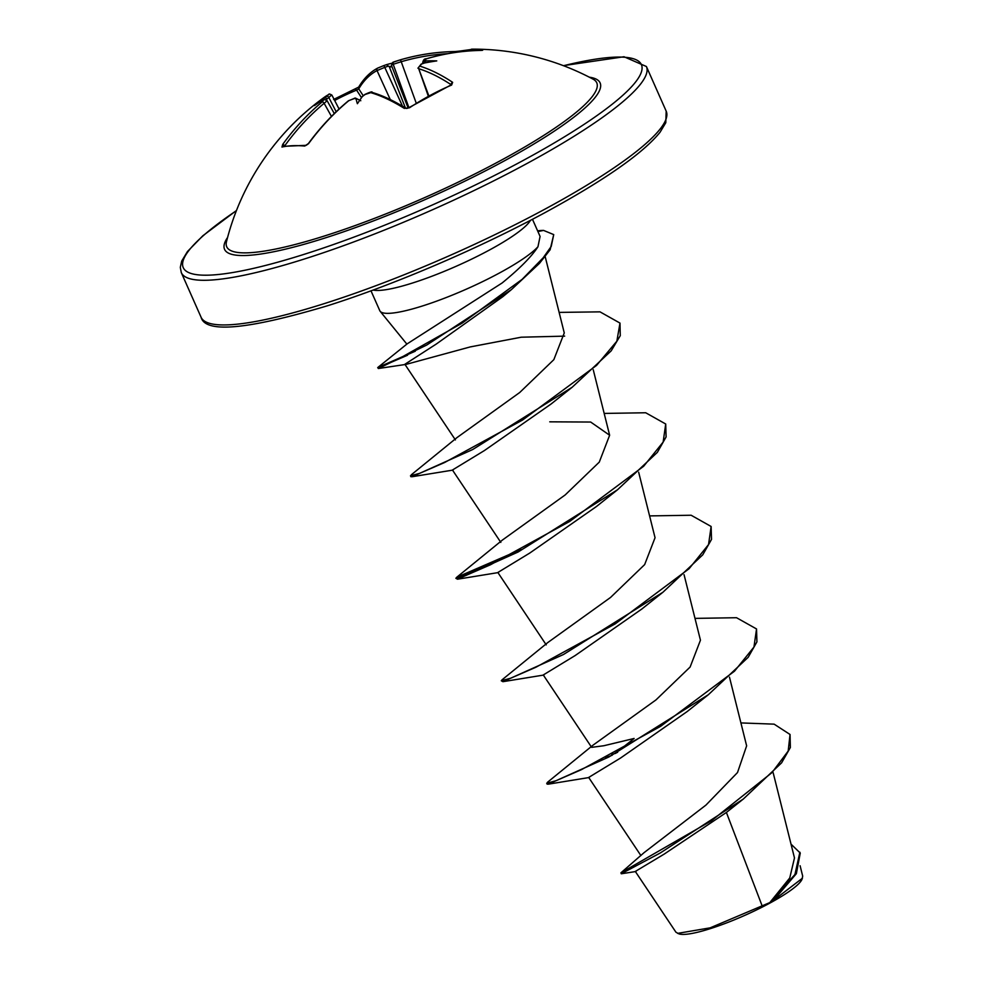 <?xml version="1.0" encoding="UTF-8"?>
<svg xmlns="http://www.w3.org/2000/svg" width="983" height="983" viewBox="0 0 983 983"><rect width="100%" height="100%" fill="white"/><g stroke="black" fill="none" stroke-linecap="round" stroke-linejoin="round"><path stroke-width="1.47" d="M471.398 49.199A254.364 111.005 90.2 0 1 473.634 49.15A254.364 111.005 90.2 0 1 482.813 50.035L481.068 50.416A253.233 226.569 90.5 0 0 426.438 58.808L424.693 60.442A253.417 104.972 67.1 0 1 426.475 60.885A188.933 143.518 129.8 0 1 436.771 60.897A188.933 101.949 171.2 0 0 424.631 62.961A253.417 223.252 97.2 0 0 421.449 64.079L419.888 66.156A253.233 102.551 63.3 0 1 452.635 82.326L451.627 85.054A254.364 186.229 123.6 0 0 430.333 95.314A254.364 186.229 123.6 0 0 409.493 107.774A1.905 0.651 -123.3 0 0 408.916 107.651L393.2 64.288A1.905 1.733 -110.9 0 1 394.208 61.794L399.86 59.988A1.905 0.811 73.6 0 1 399.872 59.975A1.905 0.811 73.6 0 1 401.224 61.732L393.2 64.288A251.513 104.186 -112.9 0 0 391.603 64.939L390.915 66.918L388.334 66.131A251.513 229.211 76.3 0 0 384.771 67.372L377.017 70.567A251.329 101.79 -116.7 0 0 358.746 88.875L356.583 90.141A1.905 0.713 -112.2 0 0 355.441 89.158L355.441 89.158A1.905 0.713 -112.2 0 0 355.281 89.318M482.813 50.035A1.905 1.708 100.9 0 0 481.817 50.379M460.007 51.042A1.905 1.708 74.3 0 0 459.589 51.104L473.634 49.15A254.364 254.364 0 0 1 593.142 79.193A202.375 35.253 156.1 0 1 500.04 160.868A202.375 35.253 156.1 0 1 312.152 239.754A202.375 35.253 156.1 0 1 226.483 241.683L226.483 241.683A254.364 254.364 0 0 1 324.329 97.268L328.924 94.393A1.905 1.757 61.7 0 0 328.74 94.503A253.233 100.254 -119.9 0 0 324.329 97.268M409.493 107.774L404.32 108.388A1.905 1.413 -58.1 0 1 405.844 108.228L407.601 108.216C408.891 107.897 403.595 109.224 408.916 107.651L451.037 84.931A1.905 0.872 -113 0 1 451.627 85.054M404.32 108.388A253.233 100.254 -119.9 0 0 370.763 92.648L365.111 94.466A1.905 0.688 -126.5 0 0 364.779 94.503A1.905 0.688 -126.5 0 0 364.656 94.798M365.111 94.466A253.417 223.252 97.2 0 0 362.322 96.555A188.933 30.289 115.2 0 0 357.394 103.707A188.933 63.932 -158.2 0 1 356.104 98.828A253.417 97.28 -123.7 0 0 354.236 98.435L348.768 100.684A253.233 226.569 90.5 0 0 308.846 143.272L304.755 146.049A254.364 72.152 -145 0 0 281.961 147.057L282.711 144.427A253.233 228.867 -95.8 0 1 322.191 101.863L323.751 99.787A253.417 97.28 -123.7 0 0 322.387 100.327A188.933 97.01 175.7 0 0 314.449 105.599A188.933 148.458 135.4 0 1 324.243 98.251A253.417 230.944 -103.7 0 1 326.983 96.162L328.74 94.503M740.924 722.923L774.125 724.152L790.049 734.485L790.369 747.485L781.596 762.845L743.32 799.032L726.388 812.462L664.201 854.092L635.313 871.442L675.923 932.191L678.897 933.85A68.405 11.919 -23.9 0 0 769.443 903.328A68.405 11.919 -23.9 0 0 802.005 879.293L802.693 876.148L800.101 865.753M677.606 933.371L710.168 927.841L769.812 902.591L789.754 877.954L794.473 857.962M415.281 351.214L377.89 367.433L407.171 343.853L502.116 282.981C519.651 268.666 531.606 256.6 537.959 246.745A88.31 15.384 156.1 0 1 499.069 273.2A88.31 15.384 156.1 0 1 380.175 311.316A88.31 15.384 156.1 0 1 379.794 310.689L370.996 290.833M726.388 812.462L762.23 906.117M790.049 734.485L788.182 751.061L771.962 772.626L711.471 820.719L620.912 872.83L644.062 852.654L705.941 805.089L737.508 772.54L746.638 745.839L729.472 677.14M617.619 752.339L615.8 752.966L634.121 738.466L603.82 745.741L591.643 747.35L543.267 674.965L575.178 655.538L641.899 608.969L662.911 592.258L702.771 554.817L711.52 539.397L711.127 526.483L691.123 515.239L649.591 515.903M589.345 777.479L548.342 784.164L547.076 784.102L547.494 782.271L593.191 745.04L655.98 699.908L690.127 667.027L700.449 640.191L684.057 574.662M543.931 675.014L502.927 681.686L501.281 680.764L502.092 679.794L547.777 642.563L610.554 597.443L644.664 564.586L655.047 537.713L638.655 472.184M520.953 549.448L456.677 577.316L502.362 540.085L565.151 494.965L599.286 462.108L609.632 435.236L590.672 422.039L549.755 421.83M453.114 470.058L412.098 476.73L410.833 476.669L411.263 474.838L456.948 437.619L519.737 392.487L553.847 359.655L564.267 332.93L545.184 256.637M377.89 367.433L378.332 368.527L426.745 345.033L511.357 289.653L502.841 296.669L436.255 344.062L404.861 364.288L455.412 439.929M378.332 368.527L406.065 364.386L470.304 346.901L521.236 337.206L564.66 336.137M412.098 476.73L472.639 449.563L572.094 387.302L551.082 404.013L484.361 450.583L452.45 470.009L500.826 542.395M456.677 577.316L455.866 578.299L457.513 579.208L518.041 552.041L617.508 489.78L596.484 506.491L529.776 553.048L497.853 572.487L546.229 644.873M548.342 784.164L608.87 756.996L708.325 694.735L687.314 711.446L620.58 758.016L588.67 777.442L640.891 855.554M791.032 844.151L800.26 853.072L796.353 873.678L773.56 900.33L802.435 878.212M620.912 872.83L621.354 873.764L636.05 871.491M799.879 852.212L794.94 874.514L769.812 902.591M611.782 754.403L615.923 753.248M743.32 799.032L660.183 853.035L621.231 873.752M774.371 899.58L770.021 902.431M540.072 236.51L537.959 246.745M546.695 783.242L556.132 780.674L581.408 769.664L660.576 726.363L734.498 671.18L753.961 647.035L756.541 628.96L736.537 617.717L694.993 618.381M501.281 680.764L510.73 678.196L536.005 667.187L615.174 623.886L689.095 568.702L708.546 544.557L711.127 526.483M455.866 578.299L465.315 575.719L490.591 564.709L569.771 521.395L643.681 466.225L663.144 442.08L665.712 424.005L645.708 412.762L604.176 413.425M410.464 475.821L419.729 473.315L444.525 462.551L522.587 420.024L596.57 365.393L616.857 341.187L619.99 323.088L600.011 311.857L559.13 312.397M377.693 367.667L402.956 356.497L462.059 323.198L522.12 279.369L543.157 257.816L551.217 246.45L553.724 234.605L543.562 230.403A85.128 14.831 156.1 0 0 537.615 230.858M612.163 755.263L605.553 757.672M708.325 694.735L748.186 657.295L756.922 641.874L756.541 628.96M502.927 681.686L563.456 654.518L662.911 592.258M514.723 552.729L456.751 578.409M617.508 489.78L657.369 452.34L666.105 436.919L665.712 424.005M572.094 387.302L611.18 350.857L620.273 335.67L619.99 323.088M407.552 355.219L381.945 366.266M511.357 289.653L539.47 263.358L550.124 249.768L553.724 234.605M390.276 99.566L377.017 70.567A1.905 1.745 -118.3 0 1 377.865 68.024L383.333 65.775A1.905 0.786 -109.7 0 1 383.37 65.763A253.417 230.944 -103.7 0 1 386.344 64.718M402.526 106.201L384.771 67.372A1.905 0.786 -109.7 0 0 383.37 65.763L386.552 64.645A188.933 76.797 -158.9 0 1 392.242 63.158M354.236 98.435A1.905 1.647 -78.7 0 1 355.502 98.103L360.798 100.733M424.693 60.442A1.905 1.659 102.9 0 0 423.452 62.949L422.715 62.58M419.888 66.156A1.905 1.622 107.1 0 0 418.721 68.724L428.256 96.002M331.345 95.204L328.838 97.526A1.905 0.737 -126.9 0 0 326.983 96.162M326.331 100.34C327.548 100.131 326.823 101.114 324.132 103.289A1.905 0.7 -130 0 0 322.191 101.863M399.86 59.988A253.233 228.867 -95.8 0 1 454.92 51.571A1.905 0.811 89 0 1 455.031 51.546A1.905 0.811 89 0 1 455.719 52.394M391.603 64.939L392.77 62.371A253.417 104.972 67.1 0 1 394.023 61.868M458.57 52.013A1.905 1.708 74.3 0 1 459.589 51.104L455.031 51.546C436.292 51.878 417.898 54.679 399.872 59.975L392.77 62.371M386.552 64.645L388.334 66.131M481.068 50.416A1.905 0.848 -90.9 0 0 480.97 50.403C462.44 50.711 444.193 53.512 426.241 58.808A1.905 0.823 -106.5 0 0 426.081 58.919M426.438 58.808A1.905 0.823 -106.5 0 0 426.241 58.808C424.435 58.661 423.268 59.914 422.727 62.58M363.206 95.683L358.746 88.875A1.905 1.683 -149.5 0 1 358.66 87.118L333.618 99.455M426.475 60.885L424.84 61.536L424.988 62.9M423.083 63.502L424.631 62.961M452.635 82.326A1.905 1.425 123.5 0 0 451.234 84.771A251.329 101.79 -116.7 0 0 418.721 68.724L428.772 95.72M325.803 99.848C326.614 97.821 326.086 97.28 324.243 98.251M322.387 100.327L324.193 99.529A1.905 1.757 69.5 0 0 323.751 99.787M370.763 92.648A1.905 1.622 -73.6 0 1 372.078 92.402L372.078 92.402C372.582 91.296 370.149 91.997 364.779 94.503L362.862 96.15M331.455 116.412L324.132 103.289A251.329 227.159 84.2 0 0 284.947 145.545L282.711 144.427M308.564 143.641L306.192 145.324L282.969 146.369A1.905 1.769 77.1 0 0 281.961 147.057M306.118 145.324A1.905 1.647 95 0 0 304.755 146.049M355.502 98.103L348.486 100.745C333.63 113.119 320.323 127.323 308.551 143.346L308.846 143.272M361.523 97.698L356.583 90.141A252.459 223.387 27.8 0 0 334.933 100.352A252.459 223.387 27.8 0 0 334.675 100.499M589.296 77.178A205.41 35.781 156.1 0 1 501.969 162.158A205.41 35.781 156.1 0 1 300.589 245.271A205.41 35.781 156.1 0 1 227.577 237.481M563.517 65.726A250.542 43.633 156.1 0 1 521.666 161.286A250.542 43.633 156.1 0 1 234.286 272.266A250.542 43.633 156.1 0 1 236.399 210.681M666.191 111.165L665.798 122.703L660.06 132.238C642.943 153.397 604.52 180.233 544.791 212.733C478.61 248.552 394.478 284.591 327.843 305.664C247.532 329.624 205.275 333.495 201.097 317.276A254.364 44.309 -23.9 0 0 544.643 209.305A254.364 44.309 -23.9 0 0 666.191 111.165L646.409 66.512A254.364 44.309 156.1 0 1 524.848 164.653A254.364 44.309 156.1 0 1 181.302 272.623L180.307 267.351L181.695 261.097L187.446 251.55L202.854 235.76L236.473 210.497M373.147 290.046A88.31 15.384 -23.9 0 0 488.932 250.296A88.31 15.384 -23.9 0 0 530.451 220.339M537.934 231.57L543.562 230.403M447.843 53.672A251.329 227.159 84.2 0 0 401.224 61.732L416.178 103.018M391.467 65.406L408.154 108.044M405.426 107.97L389.108 66.266M336.186 111.743L328.838 97.526A251.513 229.211 76.3 0 0 326.135 99.59M406.864 344.111L380.175 311.316M201.097 317.276L181.302 272.623M794.485 857.962L773.142 772.638M609.632 435.236L593.24 369.706M540.109 236.498L532.479 219.27M498.516 572.536L457.513 579.208M563.333 65.652L624.008 56.756L646.409 66.512M422.997 63.44L422.702 62.568M339.074 109.015L331.873 95.068M334.294 113.573L326.921 100.364L324.193 99.529M482.358 50.354L480.97 50.403M383.37 65.763L377.669 68.11C370.198 72.066 363.87 78.407 358.66 87.118M423.661 63.207L421.191 64.079L417.935 68.208M328.924 94.393C328.801 93.717 329.784 93.938 331.849 95.068M405.844 108.228C393.814 100.758 382.559 95.474 372.078 92.402"/></g></svg>
